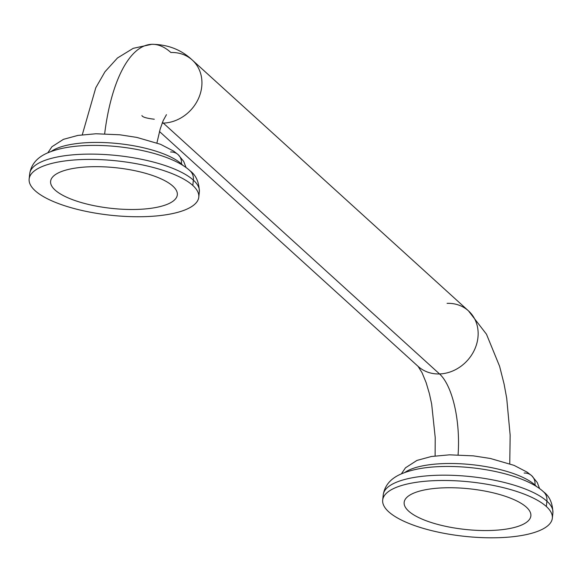 <?xml version="1.0" encoding="UTF-8"?>
<svg xmlns="http://www.w3.org/2000/svg" width="582" height="582" viewBox="0 0 582 582"><rect width="100%" height="100%" fill="white"/><g stroke="black" fill="none" stroke-linecap="round" stroke-linejoin="round"><path stroke-width="0.87" d="M162.465 122.373A67.461 25.688 -91.9 0 1 163.331 123.115A37.481 32.505 132.2 0 1 162.167 123.129A37.481 32.505 -47.8 0 0 163.331 123.115A67.461 25.688 88.1 0 0 162.465 122.373M170.875 52.511A142.423 54.228 88.1 0 0 151.786 44.312A142.423 54.228 88.1 0 0 104.658 133.773A142.423 54.228 -91.9 0 1 151.786 44.312C167.798 44.428 181.3 49.681 192.3 60.062A37.481 32.505 132.2 0 1 198.346 98.831A37.481 32.505 132.2 0 1 163.331 123.115A37.481 32.505 -47.8 0 0 198.346 98.831A37.481 32.505 -47.8 0 0 192.3 60.062A37.481 32.505 -47.8 0 0 170.875 52.511M192.3 60.062L468.51 310.897A37.481 32.505 132.2 0 1 474.556 349.666A37.481 32.505 132.2 0 1 439.541 373.95L163.331 123.115L439.541 373.95A37.481 32.505 132.2 0 1 418.116 366.391A37.481 32.505 -47.8 0 0 439.541 373.95A67.461 25.688 -91.9 0 1 458.078 454.833A67.461 25.688 88.1 0 0 439.541 373.95A37.481 32.505 -47.8 0 0 474.556 349.666A37.481 32.505 -47.8 0 0 468.51 310.897A37.481 32.505 -47.8 0 0 447.085 303.346M490.99 530.464A63.714 20.428 -173.9 0 0 526.397 507.184A63.714 20.428 -173.9 0 0 444.037 487.825A63.714 20.428 -173.9 0 0 408.629 511.112A63.714 20.428 -173.9 0 0 490.99 530.464M90.486 166.758A63.714 20.428 -173.9 0 0 55.079 190.045A63.714 20.428 -173.9 0 0 137.439 209.404A63.714 20.428 -173.9 0 0 172.847 186.116A63.714 20.428 -173.9 0 0 90.486 166.758M539.616 488.662L537.244 482.485L531.672 475.683A13.131 11.393 132.2 0 1 534.982 485.002A70.466 22.589 -173.9 0 0 469.841 464.465A70.466 22.589 -173.9 0 0 404.73 472.54A70.466 22.589 6.1 0 1 469.841 464.465A70.466 22.589 6.1 0 1 534.982 485.002L534.916 485.592L534.982 485.002A70.466 22.589 6.1 0 1 536.611 486.632A70.466 22.589 -173.9 0 0 534.982 485.002A13.131 11.393 -47.8 0 0 531.672 475.683A13.131 11.393 -47.8 0 0 524.164 473.035M186.073 167.594L183.694 161.418L178.121 154.616A13.131 11.393 132.2 0 1 181.431 163.935A70.466 22.589 -173.9 0 0 116.298 143.398A70.466 22.589 -173.9 0 0 51.18 151.473A70.466 22.589 6.1 0 1 116.298 143.398A70.466 22.589 6.1 0 1 181.431 163.935L181.366 164.524L181.431 163.935A70.466 22.589 6.1 0 1 183.061 165.564A70.466 22.589 -173.9 0 0 181.431 163.935A13.131 11.393 -47.8 0 0 178.121 154.616A13.131 11.393 -47.8 0 0 170.613 151.975M546.345 506.515A85.307 27.347 -173.9 0 0 436.078 480.601A85.307 27.347 -173.9 0 0 388.674 511.774A85.307 27.347 -173.9 0 0 498.941 537.688A85.307 27.347 -173.9 0 0 546.345 506.515A85.307 27.347 -173.9 0 0 452.934 480.667A85.307 27.347 -173.9 0 0 382.687 500.084A85.307 27.347 -173.9 0 0 388.674 511.774A85.307 27.347 -173.9 0 0 482.085 537.623A85.307 27.347 -173.9 0 0 552.333 518.213A85.307 27.347 -173.9 0 0 546.345 506.515L546.913 501.204L546.345 506.515M552.333 518.213L552.9 512.902C552.66 503.255 549.561 496.25 543.61 491.892A13.131 11.393 132.2 0 1 546.913 501.204A85.307 27.347 -173.9 0 0 453.502 475.363A85.307 27.347 -173.9 0 0 383.254 494.773A85.307 27.347 -173.9 0 0 383.378 497.472A85.307 27.347 6.1 0 1 383.254 494.773A85.307 27.347 6.1 0 1 453.502 475.363A85.307 27.347 6.1 0 1 546.913 501.204A85.307 27.347 6.1 0 1 552.9 512.902A85.307 27.347 -173.9 0 0 546.913 501.204A13.131 11.393 -47.8 0 0 543.61 491.892A13.131 11.393 -47.8 0 0 543.595 491.877M192.802 185.447A85.307 27.347 -173.9 0 0 82.528 159.533A85.307 27.347 -173.9 0 0 35.131 190.707A85.307 27.347 -173.9 0 0 145.398 216.628A85.307 27.347 -173.9 0 0 192.802 185.447A85.307 27.347 -173.9 0 0 99.391 159.606A85.307 27.347 -173.9 0 0 29.144 179.016A85.307 27.347 -173.9 0 0 35.131 190.707A85.307 27.347 -173.9 0 0 128.535 216.555A85.307 27.347 -173.9 0 0 198.782 197.145A85.307 27.347 -173.9 0 0 192.802 185.447L193.37 180.136L192.802 185.447M29.828 176.404A85.307 27.347 6.1 0 1 29.711 173.705A85.307 27.347 6.1 0 1 99.959 154.295A85.307 27.347 6.1 0 1 193.37 180.136A85.307 27.347 6.1 0 1 199.35 191.834A85.307 27.347 -173.9 0 0 193.37 180.136A13.131 11.393 -47.8 0 0 190.059 170.824A13.131 11.393 -47.8 0 0 190.045 170.81A13.131 11.393 132.2 0 1 193.37 180.136A85.307 27.347 -173.9 0 0 99.959 154.295A85.307 27.347 -173.9 0 0 29.711 173.705A85.307 27.347 -173.9 0 0 29.828 176.404M82.288 134.769L95.79 87.751L104.964 71.775L117.469 57.989L133.227 48.328L151.786 44.312M154.288 119.23C146.562 118.306 142.437 117.084 141.906 115.556M156.922 142.932L160.188 129L163.207 120.576L166.452 114.683M159.468 131.51L418.116 366.391M418.072 366.354L422.045 372.706L426.148 382.665L429.407 393.723L431.655 404.032L435.227 437.642L435.11 455.932M468.51 310.897L486.479 334.235L499.596 366.274L504.099 384.076L506.711 398.27L510.152 435.22L509.759 463.738M531.672 475.683L527.176 472.169L514.059 465.367L490.393 458.485L473.362 455.859L449.471 454.833L431.4 456.492L416.967 460.413L405.501 467.797L401.362 473.894M178.121 154.616L173.632 151.102L160.516 144.3L136.843 137.417L119.819 134.791L95.928 133.765L77.85 135.424L63.423 139.345L51.951 146.729L47.811 152.826M382.687 500.084L383.254 494.773C384.804 485.184 390.98 478.164 401.776 473.712C412.267 469.39 425.464 467.004 441.374 466.553C480.128 465.331 526.361 475.669 543.61 491.892M29.144 179.016L29.711 173.705C31.261 164.117 37.43 157.096 48.226 152.644C58.717 148.323 71.913 145.936 87.824 145.485C126.578 144.263 172.81 154.601 190.059 170.824C196.018 175.182 199.109 182.188 199.35 191.834L198.782 197.145"/></g></svg>

